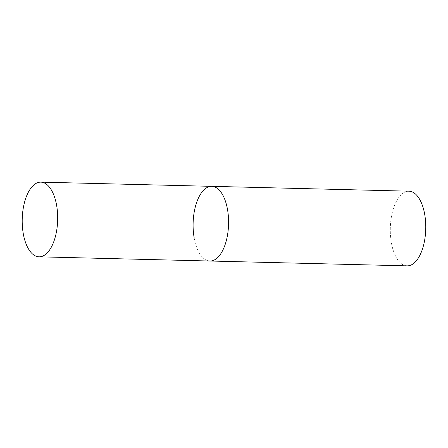 <?xml version="1.0" encoding="UTF-8"?>
<svg xmlns="http://www.w3.org/2000/svg" width="448" height="448" viewBox="0 0 448 448"><rect width="100%" height="100%" fill="white"/><g stroke="black" fill="none" stroke-linecap="round" stroke-linejoin="round"><path stroke-width="0.34" stroke-dasharray="2.24 1.68" d="M211.758 186.34A37.352 17.724 -88.6 0 0 204.697 189.19A37.352 17.724 -88.6 0 0 193.295 230.765A37.352 17.724 -88.6 0 0 209.927 261.016A37.352 17.724 91.4 0 1 194.191 237.994M407.114 265.854A37.352 17.724 91.4 0 1 391.384 242.833A37.352 17.724 91.4 0 1 408.946 191.178"/><path stroke-width="0.67" d="M216.983 258.166A37.352 17.724 -88.6 0 0 228.385 216.591A37.352 17.724 -88.6 0 0 211.758 186.34A37.352 17.724 91.4 0 1 227.489 209.362A37.352 17.724 91.4 0 1 209.927 261.016A37.352 17.724 -88.6 0 0 216.983 258.166M46.088 253.971A37.352 17.724 -88.6 0 0 57.484 212.397A37.352 17.724 -88.6 0 0 40.858 182.146A37.352 17.724 -88.6 0 0 33.802 185.002A37.352 17.724 -88.6 0 0 22.4 226.57A37.352 17.724 -88.6 0 0 39.026 256.822A37.352 17.724 -88.6 0 0 46.088 253.971M194.191 237.994A37.352 17.724 91.4 0 1 211.758 186.34L40.858 182.146M211.758 186.34L408.946 191.178A37.352 17.724 91.4 0 1 424.676 214.194A37.352 17.724 91.4 0 1 407.114 265.854L39.026 256.822"/></g></svg>
